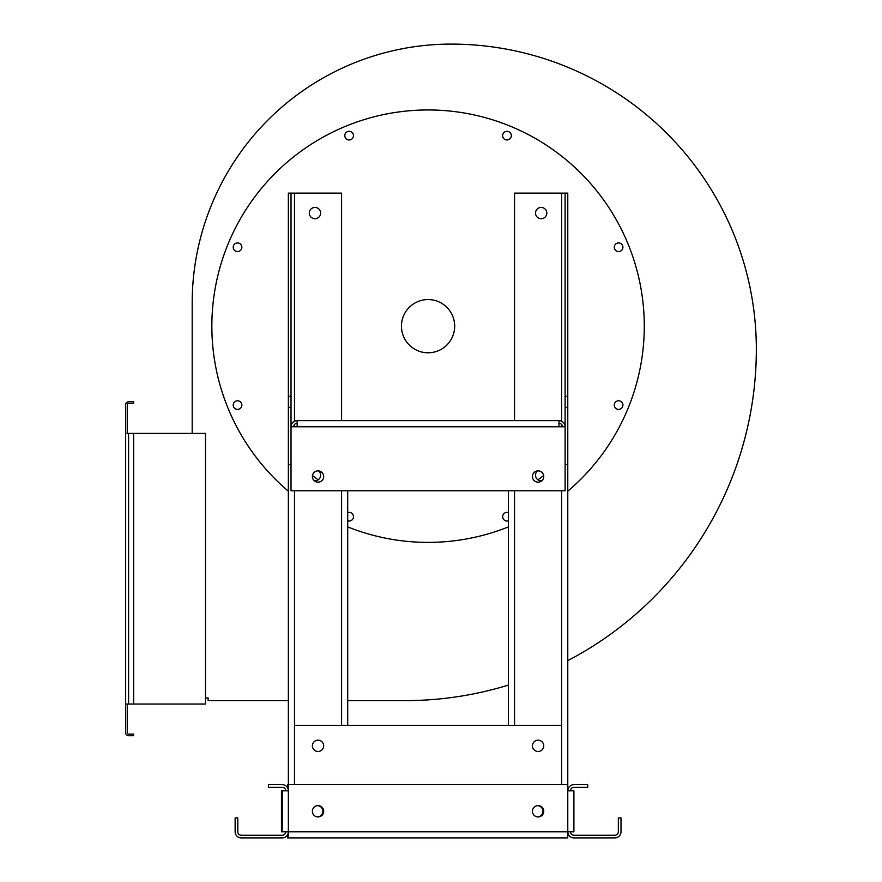 <?xml version="1.0" encoding="UTF-8"?>
<svg xmlns="http://www.w3.org/2000/svg" width="882" height="882" viewBox="0 0 882 882"><rect width="100%" height="100%" fill="white"/><g stroke="black" fill="none" stroke-linecap="round" stroke-linejoin="round"><path stroke-width="1.32" d="M514.548 420.648L514.548 193.125L565.108 193.125L565.108 426.767A6.119 6.119 0 0 0 558.99 420.648L558.99 426.767L291.027 426.767L291.027 490.778L565.108 490.778L565.108 426.767L558.99 426.767M535.506 213.08A5.656 5.656 0 0 1 543.996 208.185A5.656 5.656 0 0 1 543.996 217.975A5.656 5.656 0 0 1 535.506 213.08M541.791 480.811A5.656 5.656 0 0 1 537.48 470.9M567.776 491.186A216.211 216.211 0 0 0 337.122 130.018A216.211 216.211 0 0 0 288.359 491.186M347.706 526.896A216.211 216.211 0 0 0 508.429 526.896M241.855 405.092A4.322 4.322 0 0 0 235.373 401.354A4.322 4.322 0 0 0 235.373 408.84A4.322 4.322 0 0 0 241.855 405.092M347.706 520.788A4.322 4.322 0 0 0 353.473 516.709A4.322 4.322 0 0 0 347.706 512.629M508.429 512.629A4.322 4.322 0 0 0 502.663 516.709A4.322 4.322 0 0 0 508.429 520.788M622.924 405.092A4.322 4.322 0 0 0 616.441 401.354A4.322 4.322 0 0 0 616.441 408.84A4.322 4.322 0 0 0 622.924 405.092M622.924 247.258A4.322 4.322 0 0 0 616.441 243.509A4.322 4.322 0 0 0 616.441 250.995A4.322 4.322 0 0 0 622.924 247.258M511.317 135.641A4.322 4.322 0 0 0 504.824 131.892A4.322 4.322 0 0 0 504.824 139.389A4.322 4.322 0 0 0 511.317 135.641M353.473 135.641A4.322 4.322 0 0 0 346.979 131.892A4.322 4.322 0 0 0 346.979 139.389A4.322 4.322 0 0 0 353.473 135.641M241.855 247.258A4.322 4.322 0 0 0 235.373 243.509A4.322 4.322 0 0 0 235.373 250.995A4.322 4.322 0 0 0 241.855 247.258M454.682 326.175A26.614 26.614 0 0 0 414.76 303.132A26.614 26.614 0 0 0 414.76 349.217A26.614 26.614 0 0 0 454.682 326.175M565.108 407.341L567.776 407.341L567.776 464.549L565.108 464.549M570.433 790.801A3.462 3.462 0 0 1 573.895 787.339L587.732 787.339L587.732 784.682L573.895 784.682A6.119 6.119 0 0 0 567.776 790.801L573.895 790.801L573.895 831.781L567.776 831.781A6.119 6.119 0 0 0 573.895 837.9L614.875 837.9A6.119 6.119 0 0 0 620.994 831.781L620.994 817.945L618.337 817.945L618.337 831.781A3.462 3.462 0 0 1 614.875 835.243L573.895 835.243A3.462 3.462 0 0 1 570.433 831.781M341.588 420.648L341.588 193.125L291.027 193.125L291.027 426.767A6.119 6.119 0 0 1 297.146 420.648L558.99 420.648M320.629 213.08A5.656 5.656 0 0 0 312.14 208.185A5.656 5.656 0 0 0 312.14 217.975A5.656 5.656 0 0 0 320.629 213.08M314.345 480.811A5.656 5.656 0 0 0 318.656 470.9M291.027 193.125L288.359 193.125L288.359 784.682L287.565 784.682L287.565 787.78M317.63 805.652A5.656 5.656 0 0 1 322.889 811.286A5.656 5.656 0 0 1 317.63 816.93M537.7 805.652A5.656 5.656 0 0 1 542.959 811.286A5.656 5.656 0 0 1 537.7 816.93M562.451 426.767A3.462 3.462 0 0 0 558.99 423.305M208.152 700.639L288.359 700.639L208.152 700.639L208.152 697.982L208.152 699.58M404.97 700.639L347.706 700.639L404.97 700.639A351.367 351.367 0 0 0 508.429 685.06M567.776 660.651A351.367 351.367 0 0 0 756.337 349.272A305.172 305.172 0 0 0 451.165 44.1A258.977 258.977 0 0 0 192.188 303.077L192.188 433.415M205.495 697.982L208.152 697.982M508.429 490.778L508.429 725.335M567.776 464.549L567.776 837.9L287.565 837.9L288.359 831.781L288.359 837.9L287.565 837.9M543.753 476.523A5.656 5.656 0 0 0 535.275 471.627A5.656 5.656 0 0 0 535.275 481.418A5.656 5.656 0 0 0 543.753 476.523M323.683 476.523A5.656 5.656 0 0 0 315.205 471.627A5.656 5.656 0 0 0 315.205 481.418A5.656 5.656 0 0 0 323.683 476.523M347.706 490.778L347.706 725.335M288.359 464.549L291.027 464.549M565.108 396.338L567.776 396.338L567.776 407.341M565.108 193.125L567.776 193.125L567.776 396.338M285.702 831.781A3.462 3.462 0 0 1 282.24 835.243L241.26 835.243A3.462 3.462 0 0 1 237.798 831.781L237.798 817.945L235.141 817.945L235.141 831.781A6.119 6.119 0 0 0 241.26 837.9L282.24 837.9A6.119 6.119 0 0 0 288.359 831.781L282.24 831.781L282.24 790.801L288.359 790.801A6.119 6.119 0 0 0 282.24 784.682L268.404 784.682L268.404 787.339L282.24 787.339A3.462 3.462 0 0 1 285.702 790.801M297.146 426.767L297.146 420.648M288.359 396.338L291.027 396.338M288.359 407.341L291.027 407.341M282.24 831.781L281.446 831.781L281.446 790.801L282.24 790.801M297.146 423.305A3.462 3.462 0 0 0 293.684 426.767M567.776 784.682L288.359 784.682L288.359 831.781L567.776 831.781M532.452 811.286A5.656 5.656 0 0 0 540.931 816.192A5.656 5.656 0 0 0 540.931 806.391A5.656 5.656 0 0 0 532.452 811.286M312.371 811.286A5.656 5.656 0 0 0 320.861 816.192A5.656 5.656 0 0 0 320.861 806.391A5.656 5.656 0 0 0 312.371 811.286M561.658 784.682L561.658 725.335L294.478 725.335L294.478 784.682M543.753 745.83A5.656 5.656 0 0 0 535.275 740.924A5.656 5.656 0 0 0 535.275 750.725A5.656 5.656 0 0 0 543.753 745.83M323.683 745.83A5.656 5.656 0 0 0 315.205 740.924A5.656 5.656 0 0 0 315.205 750.725A5.656 5.656 0 0 0 323.683 745.83M312.46 475.552A188.891 188.891 0 0 0 318.204 479.83M537.932 479.83A188.891 188.891 0 0 0 543.676 475.552M127.262 433.415L125.663 433.415L125.663 497.878L125.663 404.673A2.933 2.933 0 0 1 128.585 401.751L133.645 401.751L133.645 403.35L128.585 403.35A1.334 1.334 0 0 0 127.262 404.673L127.262 433.415L133.645 433.415L133.645 704.045L127.262 704.045L127.262 732.788A1.334 1.334 0 0 0 128.585 734.122L133.645 734.122L133.645 735.709L128.585 735.709A2.933 2.933 0 0 1 125.663 732.788L125.663 704.045L127.262 704.045M125.663 433.415L125.663 704.045M125.663 506.533L125.663 630.939L125.663 506.533M133.645 704.045L205.495 704.045L205.495 433.415L133.645 433.415M561.658 193.125L561.658 421.254M561.658 424.551L561.658 426.767M294.478 426.767L294.478 424.551M294.478 421.254L294.478 193.125M514.548 490.778L514.548 725.335M561.658 490.778L561.658 725.335M294.478 490.778L294.478 725.335M341.588 490.778L341.588 725.335M128.585 433.415L128.585 704.045"/></g></svg>
